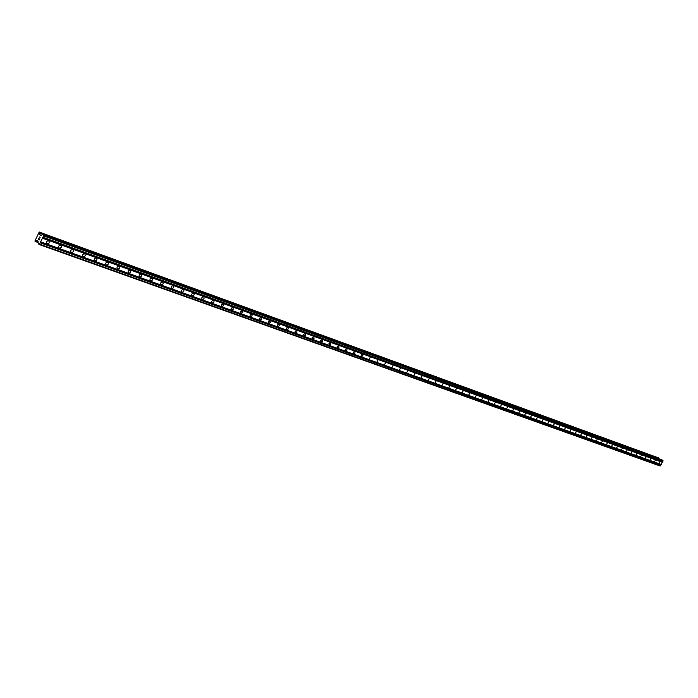 <?xml version="1.0" encoding="UTF-8"?>
<svg xmlns="http://www.w3.org/2000/svg" width="698" height="698" viewBox="0 0 698 698"><rect width="100%" height="100%" fill="white"/><g stroke="black" fill="none" stroke-linecap="round" stroke-linejoin="round"><path stroke-width="1.05" d="M48.537 240.784L48.729 240.871C49.794 242.564 49.261 243.523 47.141 243.776L46.949 243.681C45.885 241.997 46.417 241.028 48.537 240.784M60.743 245.19L60.927 245.277C61.974 246.952 61.45 247.912 59.356 248.156L59.173 248.069C58.126 246.403 58.649 245.443 60.743 245.19M72.758 249.535L72.941 249.614C73.971 251.271 73.447 252.222 71.379 252.475L71.196 252.388C70.175 250.739 70.699 249.788 72.758 249.535M84.589 253.81L84.763 253.889C85.775 255.52 85.261 256.471 83.219 256.724L83.045 256.646C82.032 255.006 82.556 254.063 84.589 253.81M96.237 258.016L96.411 258.094C97.397 259.708 96.891 260.651 94.876 260.912L94.701 260.834C93.715 259.211 94.23 258.277 96.237 258.016M107.71 262.16L107.876 262.239C108.853 263.835 108.338 264.769 106.358 265.031L106.183 264.952C105.215 263.355 105.721 262.422 107.71 262.16M119.009 266.243L119.175 266.313C120.126 267.901 119.62 268.826 117.657 269.088L117.491 269.018C116.54 267.43 117.046 266.505 119.009 266.243M130.133 270.266L130.299 270.335C131.233 271.906 130.735 272.822 128.798 273.084L128.633 273.014C127.699 271.443 128.196 270.527 130.133 270.266M141.101 274.227L141.249 274.297C142.174 275.841 141.677 276.757 139.766 277.027L139.609 276.958C138.684 275.405 139.181 274.489 141.101 274.227M151.894 278.127L152.051 278.197C152.949 279.732 152.461 280.631 150.576 280.91L150.419 280.84C149.512 279.296 150.009 278.397 151.894 278.127M162.538 281.966L162.686 282.036C163.576 283.554 163.088 284.452 161.221 284.732L161.072 284.662C160.182 283.144 160.671 282.245 162.538 281.966M173.025 285.761L173.165 285.822C174.038 287.323 173.558 288.222 171.717 288.492L171.568 288.431C170.696 286.922 171.185 286.032 173.025 285.761M183.356 289.487L183.495 289.557C184.359 291.04 183.879 291.93 182.056 292.209L181.908 292.148C181.052 290.656 181.541 289.766 183.356 289.487M193.547 293.169L193.678 293.23C194.524 294.704 194.044 295.586 192.247 295.865L192.107 295.804C191.269 294.329 191.741 293.448 193.547 293.169M203.58 296.798L203.72 296.859C204.549 298.316 204.069 299.189 202.298 299.477L202.158 299.416C201.329 297.95 201.809 297.078 203.58 296.798M213.483 300.376L213.614 300.437C214.426 301.876 213.954 302.749 212.201 303.028L212.061 302.976C211.25 301.527 211.721 300.655 213.483 300.376M223.238 303.9L223.648 305.689L221.833 306.483L221.554 304.747L223.238 303.9M232.862 307.373L233.263 309.153L231.466 309.938L231.195 308.219L232.862 307.373M242.354 310.802L242.738 312.564L240.967 313.35L240.697 311.64L242.354 310.802M251.708 314.187L252.091 315.932L250.329 316.709L250.076 315.025L251.708 314.187M260.939 317.52L261.305 319.248L259.569 320.033L259.324 318.349L260.939 317.52M270.047 320.81L270.405 322.52L268.686 323.305L268.442 321.638L270.047 320.81M279.026 324.055L279.375 325.748L277.673 326.533L277.446 324.884L279.026 324.055M287.89 327.257L288.222 328.941L286.546 329.718L286.32 328.077L287.89 327.257M296.633 330.416L296.964 332.082L295.298 332.859L295.079 331.236L296.633 330.416M305.262 333.531L305.576 335.188L303.935 335.956L303.717 334.351L305.262 333.531M313.777 336.611L314.083 338.251L312.46 339.019L312.25 337.422L313.777 336.611M322.179 339.647L322.476 341.27L320.871 342.037L320.67 340.458L322.179 339.647M330.468 342.639L330.765 344.254L329.168 345.021L328.976 343.451L330.468 342.639M338.661 345.597L338.94 347.194L337.37 347.962L337.178 346.409L338.661 345.597M346.74 348.52L347.019 350.099L345.458 350.867L345.274 349.323L346.74 348.52M354.724 351.399L354.985 352.97L353.441 353.738L353.267 352.202L354.724 351.399M362.602 354.244L362.855 355.806L361.328 356.565L361.163 355.046L362.602 354.244M370.376 357.053L369.12 359.365L370.376 357.053M378.063 359.828L376.807 362.122L378.063 359.828M385.645 362.576L384.397 364.853L385.645 362.576M393.14 365.281L391.901 367.541L393.14 365.281M400.539 367.951L399.308 370.202L400.539 367.951M407.85 370.594L406.629 372.828L407.85 370.594M415.074 373.203L413.862 375.428L415.074 373.203M422.211 375.786L420.999 377.993L422.211 375.786M429.261 378.333L428.057 380.523L429.261 378.333M436.233 380.846L435.037 383.028L436.233 380.846M443.117 383.333L441.921 385.505L443.117 383.333M449.913 385.793L448.735 387.948L449.913 385.793M456.64 388.219L455.462 390.365L456.64 388.219M463.289 390.618L462.12 392.756L463.289 390.618M469.859 392.991L468.69 395.112L469.859 392.991M476.35 395.338L475.19 397.45L476.35 395.338M482.772 397.659L481.681 399.788L482.772 397.659M489.115 399.954L487.972 402.039L489.115 399.954M495.388 402.223L494.254 404.29L495.388 402.223M501.592 404.465L500.466 406.524L501.592 404.465M507.734 406.681L506.6 408.723L507.734 406.681M513.798 408.871L512.681 410.904L513.798 408.871M519.801 411.035L518.684 413.059L519.801 411.035M525.734 413.181L524.626 415.197L525.734 413.181M531.606 415.301L530.497 417.308L531.606 415.301M537.408 417.404L536.308 419.393L537.408 417.404M543.149 419.472L542.058 421.452L543.149 419.472M548.829 421.531L547.747 423.494L548.829 421.531M554.456 423.555L553.374 425.518L554.456 423.555M560.014 425.571L558.941 427.516L560.014 425.571M565.52 427.551L564.446 429.497L565.52 427.551M570.955 429.523L569.891 431.451L570.955 429.523M576.347 431.469L575.283 433.388L576.347 431.469M581.678 433.397L580.623 435.299L581.678 433.397M586.957 435.299L585.901 437.201L586.957 435.299M592.174 437.184L591.127 439.077L592.174 437.184M597.34 439.051L596.301 440.935L597.34 439.051M602.461 440.9L601.467 442.794L602.461 440.9M607.522 442.733L606.492 444.591L607.522 442.733M612.539 444.539L611.553 446.415L612.539 444.539M617.494 446.336L616.474 448.177L617.494 446.336M622.407 448.107L621.395 449.94L622.407 448.107M627.275 449.87L626.307 451.711L627.275 449.87M632.091 451.606L631.079 453.421L632.091 451.606M636.855 453.325L635.852 455.131L636.855 453.325M641.575 455.035L640.581 456.832L641.575 455.035M646.252 456.728L645.257 458.507L646.252 456.728M650.885 458.394L649.899 460.174L650.885 458.394M655.466 460.052L654.488 461.823L655.466 460.052M660.011 461.692L659.034 463.455L660.011 461.692M662.027 459.912L663.1 460.933L660.081 466.002L39.236 244.536L38.25 243.742L38.05 241.176L37.003 240.4L34.9 241.054L39.245 231.998L39.646 234.755L40.693 235.523L42.604 234.476L43.608 235.88L39.236 244.536M658.685 457.94L39.42 232.129M39.42 232.888L658.86 458.045M659.148 458.865L39.559 232.966M38.338 239.266L38.704 239.536L38.774 238.323L38.224 239.335L39.14 240.025L38.224 239.335L38.722 238.28M38.704 239.536L38.948 239.021L38.713 239.536M38.948 239.021L38.774 239.58M39.132 239.85L39.577 238.917L39.14 239.85M39.577 238.917L39.14 240.016M39.324 236.98L40.187 237.782M42.604 234.476L662.044 459.921L42.604 234.476M35.109 241.438L38.12 242.511L35.109 241.438M661.085 464.528L40.65 241.988M661.224 464.475L40.807 241.883M660.875 464.92L40.336 242.66M660.91 465.069L40.344 242.887M660.491 465.854L39.725 244.221M663.004 460.488L43.581 235.2M663.1 460.933L43.608 235.88M662.681 461.718L42.979 237.215M662.55 461.771L42.822 237.32M662.341 462.163L42.508 237.992M662.367 462.312L42.517 238.219M38.102 242.005L35.764 241.168M38.12 242.485L35.153 241.421M658.886 458.089L39.446 232.198M659.095 458.621L39.568 232.992M41.191 235.235L39.611 234.659M41.112 235.287L39.646 234.755M38.102 242.031L35.729 241.176M659.06 458.577L39.533 232.94"/></g></svg>
